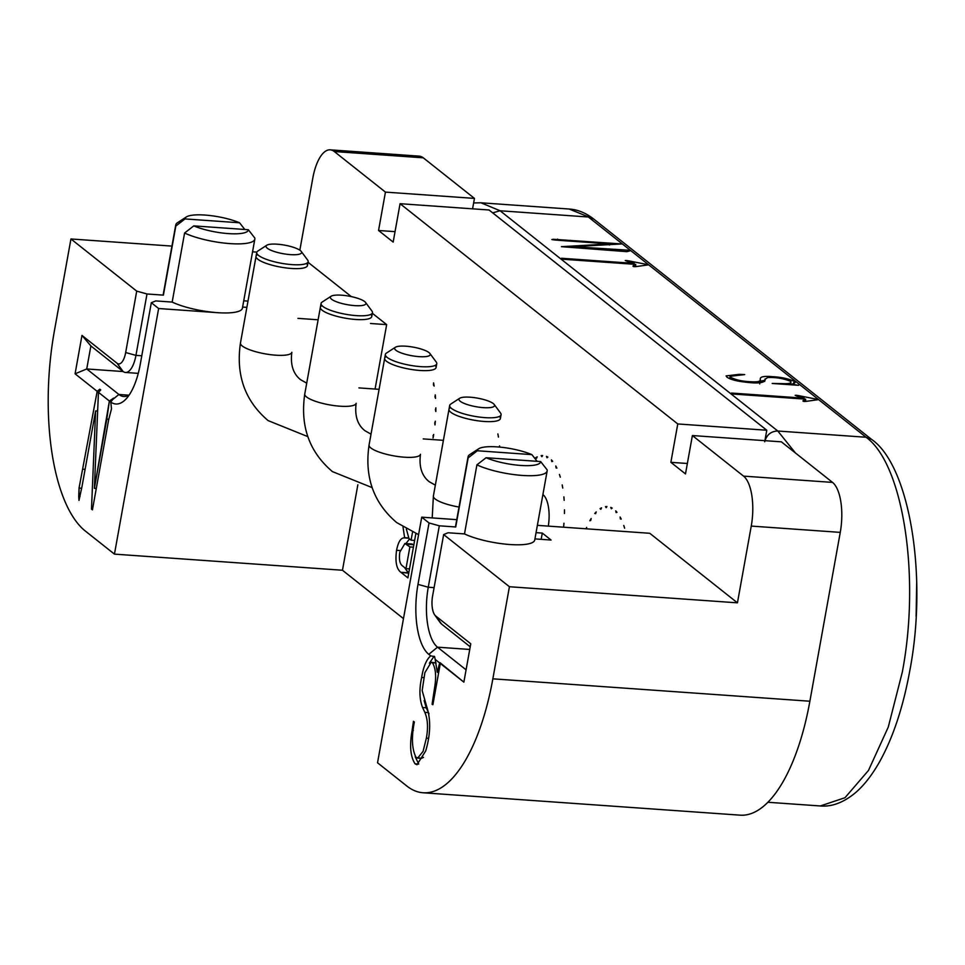 <?xml version="1.0" encoding="UTF-8"?>
<svg xmlns="http://www.w3.org/2000/svg" width="965" height="965" viewBox="0 0 965 965"><rect width="100%" height="100%" fill="white"/><g stroke="black" fill="none" stroke-linecap="round" stroke-linejoin="round"><path stroke-width="1.45" d="M433.381 436.24A64.281 25.524 94 0 1 433.056 438.001L433.442 435.951L433.056 438.001A64.281 25.524 94 0 0 433.381 436.24A64.281 25.524 94 0 0 433.695 434.467L432.983 435.927L433.695 434.467A64.281 25.524 94 0 1 433.381 436.24M559.447 474.466L560.291 477.168A64.281 25.524 -86 0 0 559.447 474.466L560.291 477.168A64.281 25.524 -86 0 0 559.447 474.466M563.608 526.914A64.281 25.524 -86 0 0 563.958 523.235L563.608 526.914A64.281 25.524 -86 0 0 563.958 523.235L563.608 526.914M564.453 513.501A64.281 25.524 -86 0 0 564.489 509.846L564.453 513.501A64.281 25.524 -86 0 0 564.489 509.846L564.453 513.501M564.163 500.365A64.281 25.524 -86 0 0 563.886 496.879L564.163 500.365A64.281 25.524 -86 0 0 563.886 496.879L564.163 500.365M562.752 488.073A64.281 25.524 -86 0 0 562.185 484.913L562.752 488.073A64.281 25.524 -86 0 0 562.185 484.913L562.752 488.073M556.889 468.109A64.281 25.524 -86 0 0 555.804 465.999L556.057 467.929L556.889 468.109A64.281 25.524 -86 0 0 555.804 465.999L556.057 467.929L556.889 468.109M552.68 461.318A64.281 25.524 -86 0 0 551.413 459.883L551.823 461.584L552.68 461.318A64.281 25.524 -86 0 0 551.413 459.883L551.823 461.584L552.68 461.318M547.867 457.072A64.281 25.524 -86 0 0 546.455 456.373L547.022 457.772L547.867 457.072A64.281 25.524 -86 0 0 546.455 456.373L547.022 457.772L547.867 457.072M541.16 455.637L542.511 455.733L541.16 455.637L541.847 456.662L542.644 455.564A64.281 25.524 -86 0 0 541.16 455.637L541.847 456.662L542.644 455.564A64.281 25.524 -86 0 0 541.16 455.637M535.756 457.7L536.793 457.772L535.756 457.7A64.281 25.524 -86 0 1 537.24 456.855A64.281 25.524 -86 0 0 535.756 457.7L536.528 458.315L537.24 456.855L536.528 458.315L535.756 457.7M393.165 242.082L378.545 230.49L385.445 192.107L334.3 151.541A40.168 15.959 94 0 0 330.223 149.84A40.168 15.959 94 0 1 334.3 151.541L385.445 192.107L474.454 198.404L472.573 208.826L474.454 198.404L385.445 192.107L378.545 230.49L395.035 231.648L378.545 230.49L393.165 242.082L400.065 203.699L489.074 209.996L766.777 430.245L764.895 440.667L766.777 430.245L677.768 423.949L400.065 203.699L393.165 242.082M312.769 178.32A40.168 15.959 94 0 1 330.223 149.84L419.22 156.137A40.168 15.959 -86 0 1 423.297 157.826L474.454 198.404L423.297 157.826A40.168 15.959 -86 0 0 419.22 156.137L330.223 149.84A40.168 15.959 94 0 0 312.769 178.32L299.838 250.188L312.769 178.32M308.04 262.275L351.332 296.605L308.04 262.275M372.357 313.287L386.663 324.626L375.071 389.052L386.663 324.626L370.512 323.492L386.663 324.626L372.357 313.287M357.846 484.792L342.466 570.243L114.449 554.127L85.21 530.943A160.697 63.823 -86 0 1 54.366 331.067A160.697 63.823 -86 0 0 85.21 530.943L114.449 554.127L158.634 308.523L151.324 302.721L155.763 300.923L172.168 302.081A40.168 9.662 10.2 0 0 217.487 312.672A40.168 9.662 10.2 0 0 242.408 308.197A40.168 9.662 10.2 0 1 217.487 312.672L158.634 308.523L151.324 302.721L155.763 300.923L172.168 302.081L184.592 233.011L193.784 225.882L248.331 229.73A32.135 7.732 -169.8 0 1 228.367 233.602A32.135 7.732 -169.8 0 1 193.784 225.882L184.592 233.011A40.168 9.662 -169.8 0 0 227.74 243.433A40.168 9.662 -169.8 0 0 254.832 239.127A40.168 9.662 -169.8 0 1 227.74 243.433A40.168 9.662 -169.8 0 1 184.592 233.011L172.168 302.081A40.168 9.662 10.2 0 0 217.487 312.672L158.634 308.523L114.449 554.127L342.466 570.243L403.467 618.625L342.466 570.243L357.846 484.792M649.747 533.283L737.441 602.836L751.252 526.082A40.168 15.959 94 0 0 743.545 476.119L692.388 435.541L685.488 473.924L670.868 462.332L677.768 423.949L400.065 203.699L489.074 209.996L766.777 430.245L677.768 423.949L670.868 462.332L687.357 463.49L670.868 462.332L685.488 473.924L692.388 435.541L781.385 441.837L832.542 482.404A40.168 15.959 -86 0 1 840.262 532.378L809.876 701.229A160.697 63.823 -86 0 1 740.083 815.16A160.697 63.823 -86 0 0 809.876 701.229L840.262 532.378A40.168 15.959 -86 0 0 832.542 482.404L781.385 441.837L692.388 435.541L743.545 476.119A40.168 15.959 94 0 1 751.252 526.082L737.441 602.836L509.423 586.732L443.647 534.562L448.086 532.764L464.491 533.922A40.168 9.662 10.2 0 0 507.626 544.344A40.168 9.662 10.2 0 0 534.731 540.038A40.168 9.662 10.2 0 1 507.626 544.344A40.168 9.662 10.2 0 1 464.491 533.922L476.915 464.841L486.107 457.724A32.135 7.732 10.2 0 0 520.69 465.444A32.135 7.732 10.2 0 0 540.653 461.572L486.107 457.724L476.915 464.841A40.168 9.662 -169.8 0 0 520.063 475.263A40.168 9.662 -169.8 0 0 547.155 470.956A40.168 9.662 -169.8 0 1 520.063 475.263A40.168 9.662 -169.8 0 1 476.915 464.841L464.491 533.922L448.086 532.764L443.647 534.562L432.597 595.972A16.067 6.381 -86 0 0 434.672 614.862A16.067 6.381 -86 0 0 435.685 615.96L441.656 624.15A24.101 9.578 94 0 1 440.137 622.509A24.101 9.578 94 0 0 441.656 624.15L470.22 646.803L441.656 624.15L435.685 615.96L470.763 643.776L435.685 615.96A16.067 6.381 -86 0 1 434.672 614.862L440.137 622.509L434.672 614.862A16.067 6.381 -86 0 1 432.597 595.972L443.647 534.562L509.423 586.732L737.441 602.836L649.747 533.283L537.372 525.346L649.747 533.283M624.608 528.169L623.764 525.479L624.608 528.169A64.281 25.524 -86 0 0 623.764 525.479A64.281 25.524 -86 0 1 624.608 528.169M620.362 518.941L621.195 519.122A64.281 25.524 -86 0 0 620.109 517.011L620.362 518.941L621.195 519.122A64.281 25.524 -86 0 0 620.109 517.011L620.362 518.941L621.134 518.989L620.362 518.941M616.128 512.584L616.997 512.319A64.281 25.524 -86 0 0 615.718 510.883L616.128 512.584L616.997 512.319A64.281 25.524 -86 0 0 615.718 510.883L616.128 512.584M611.327 508.772L612.172 508.072A64.281 25.524 -86 0 0 610.773 507.385L611.327 508.772L612.172 508.072A64.281 25.524 -86 0 0 610.773 507.385L611.327 508.772M606.153 507.674L606.949 506.565A64.281 25.524 -86 0 0 605.477 506.637L606.153 507.674L606.949 506.565A64.281 25.524 -86 0 0 605.477 506.637L606.828 506.734L605.477 506.637L606.153 507.674M600.845 509.315L601.545 507.855A64.281 25.524 -86 0 0 600.061 508.7L600.845 509.315L601.545 507.855A64.281 25.524 -86 0 0 600.061 508.7L600.845 509.315M595.622 513.657L596.213 511.896A64.281 25.524 -86 0 0 594.778 513.476L595.622 513.657L596.213 511.896A64.281 25.524 -86 0 0 594.778 513.476L595.622 513.657M590.713 520.485L591.159 518.519A64.281 25.524 -86 0 0 589.856 520.75L590.713 520.485L591.159 518.519A64.281 25.524 -86 0 0 589.856 520.75L590.713 520.485M586.443 528.808L586.636 527.409A64.281 25.524 -86 0 0 586.057 528.784A64.281 25.524 -86 0 1 586.636 527.409L586.443 528.808M434.745 422.972L434.986 424.902A64.281 25.524 -86 0 0 435.336 421.223L434.986 424.902A64.281 25.524 -86 0 0 435.336 421.223L434.745 422.972M435.42 409.799L435.83 411.5A64.281 25.524 -86 0 0 435.866 407.833L435.83 411.5A64.281 25.524 -86 0 0 435.866 407.833L435.42 409.799M434.974 396.965L435.541 398.364A64.281 25.524 -86 0 0 435.263 394.866L435.541 398.364A64.281 25.524 -86 0 0 435.263 394.866L434.974 396.965M433.454 385.035L434.141 386.06A64.281 25.524 -86 0 0 433.562 382.9L434.141 386.06A64.281 25.524 -86 0 0 433.562 382.9L433.454 385.035M548.313 526.118A26.115 10.374 -86 0 0 542.897 494.599A26.115 10.374 -86 0 1 548.313 526.118M497.868 433.912L498.447 437.073A64.281 25.524 -86 0 0 497.868 433.912L498.447 437.073A64.281 25.524 -86 0 0 497.868 433.912M499.568 445.878L499.412 447.072L499.568 445.878A64.281 25.524 -86 0 1 499.677 447.097A64.281 25.524 -86 0 0 499.568 445.878M408.967 538.506L406.362 529.097L408.967 538.506L411.09 540.183L408.967 538.506M412.525 532.222L411.09 540.183L414.636 540.436L411.09 540.183L412.525 532.222M407.893 577.866L415.855 533.633L407.893 577.866L400.837 572.281L408.195 572.8L404.576 567.529L408.738 573.222L400.837 572.281L407.893 577.866M396.567 550.303C395.035 561.63 396.47 568.952 400.837 572.281C396.47 568.952 395.035 561.63 396.567 550.303C398.268 541.715 400.933 537.589 404.588 537.891C400.933 537.589 398.268 541.715 396.567 550.303L400.137 550.545L396.567 550.303M404.625 537.698L408.617 538.181L404.588 537.891L408.424 537.963L404.625 537.698L403.032 527.095L404.625 537.698M494.189 404.468L500.546 413.044A26.115 6.285 -169.8 0 1 501.076 414.721A26.115 6.285 -169.8 0 1 479.665 417.109A26.115 6.285 -169.8 0 1 451.475 408.412A26.115 6.285 -169.8 0 1 449.678 405.469A26.115 6.285 -169.8 0 1 450.752 404.082L459.714 398.256A18.082 4.355 -169.8 0 1 476.01 397.882A18.082 4.355 -169.8 0 1 493.308 403.587A18.082 4.355 -169.8 0 1 494.189 404.468A18.082 4.355 -169.8 0 1 481.897 407.519A18.082 4.355 -169.8 0 1 460.209 401.247A18.082 4.355 -169.8 0 1 459.714 398.256M301.249 251.443L307.618 260.031A26.115 6.285 -169.8 0 1 308.149 261.708A26.115 6.285 -169.8 0 1 286.738 264.096A26.115 6.285 -169.8 0 1 258.536 255.399A26.115 6.285 -169.8 0 1 256.738 252.456A26.115 6.285 -169.8 0 1 257.824 251.069L266.774 245.243A18.082 4.355 -169.8 0 1 283.071 244.869A18.082 4.355 -169.8 0 1 300.38 250.574A18.082 4.355 -169.8 0 1 301.249 251.443A18.082 4.355 -169.8 0 1 288.969 254.507A18.082 4.355 -169.8 0 1 267.281 248.234A18.082 4.355 -169.8 0 1 266.774 245.243M556.829 467.989L556.057 467.929L556.829 467.989M429.871 353.455L436.24 362.044A26.115 6.285 -169.8 0 1 436.771 363.721A26.115 6.285 -169.8 0 1 415.348 366.109A26.115 6.285 -169.8 0 1 387.158 357.4A26.115 6.285 -169.8 0 1 385.361 354.469A26.115 6.285 -169.8 0 1 386.446 353.081L395.397 347.255A18.082 4.355 -169.8 0 1 411.693 346.881A18.082 4.355 -169.8 0 1 428.991 352.587A18.082 4.355 -169.8 0 1 429.871 353.455A18.082 4.355 -169.8 0 1 417.592 356.519A18.082 4.355 -169.8 0 1 395.891 350.247A18.082 4.355 -169.8 0 1 395.397 347.255M70.94 238.97L171.939 246.099L70.94 238.97L54.366 331.067L70.94 238.97L136.716 291.128L125.667 352.539L135.944 355.373A24.101 9.578 94 0 1 125.474 372.466A24.101 9.578 94 0 1 123.038 371.441L117.055 363.25L81.977 335.422L75.077 373.805L97.175 391.344L79.058 488.073L81.687 488.266L79.058 488.073L97.175 391.344L99.793 389.197L97.175 391.344L75.077 373.805L86.729 368.968L90.879 345.94L81.977 335.422L75.077 373.805L86.729 368.968L90.879 345.94L123.038 371.441L117.055 363.25A16.067 6.381 -86 0 0 125.667 352.539L135.944 355.373L146.994 293.975L136.716 291.128L125.667 352.539A16.067 6.381 -86 0 1 117.055 363.25L81.977 335.422L90.879 345.94L123.038 371.441A24.101 9.578 94 0 0 125.474 372.466A24.101 9.578 94 0 0 135.944 355.373L146.994 293.975L163.399 295.133A40.168 9.662 10.2 0 1 163.326 293.975A40.168 9.662 10.2 0 0 163.399 295.133L175.823 226.051L185.015 218.922A32.135 7.732 -169.8 0 1 186.378 216.932A32.135 7.732 -169.8 0 1 239.561 222.782L244.821 229.489L239.561 222.782L185.015 218.922A32.135 7.732 -169.8 0 1 186.378 216.932A32.135 7.732 -169.8 0 1 239.561 222.782L185.015 218.922L175.823 226.051A40.168 9.662 -169.8 0 1 175.763 224.893A40.168 9.662 -169.8 0 1 177.415 222.758A40.168 9.662 -169.8 0 0 175.763 224.893L163.326 293.975L175.763 224.893A40.168 9.662 -169.8 0 0 175.823 226.051L163.399 295.133L146.994 293.975L136.716 291.128L70.94 238.97M252.553 251.805L256.859 252.106L252.553 251.805M140.287 364.131L151.324 302.721L140.287 364.131A56.247 22.34 94 0 1 125.884 399.16A56.247 22.34 94 0 1 110.794 402.103L111.494 408.786L108.562 420.245L92.435 509.846L108.562 420.245L111.494 408.786L110.794 402.103L112.555 399.655L110.794 402.103A56.247 22.34 94 0 0 125.884 399.16A56.247 22.34 94 0 0 140.287 364.131M91.494 509.098L92.435 509.846L91.494 509.098L95.607 410.933L97.646 411.078L95.607 410.933L82.049 486.276L78.985 500.425L79.058 488.073L78.732 496.336L80.059 496.432L78.732 496.336L78.985 500.425L82.049 486.276L95.607 410.933L91.494 509.098L92.556 509.17L91.494 509.098M243.735 300.803L247.993 301.104L243.735 300.803M246.871 307.365L242.613 307.063L246.871 307.365M297.956 318.366L318.112 319.789L297.956 318.366M129.189 395.011A48.214 19.143 94 0 1 123.773 396.506A48.214 19.143 94 0 1 118.888 394.468L86.729 368.968L123.158 371.537L86.729 368.968L118.888 394.468L112.555 399.655L118.888 394.468A48.214 19.143 94 0 0 123.773 396.506A48.214 19.143 94 0 0 129.189 395.011M100.746 389.957L99.793 389.197L100.746 389.957L98.442 392.333L94.377 488.302L96.295 488.435L94.377 488.302L109.383 401.018L98.442 392.333L94.377 488.302L106.826 419.075L108.755 419.208L106.826 419.075L109.383 401.018L113.665 398.087L109.383 401.018L98.442 392.333L100.746 389.957M111.216 401.536L109.359 401.404L111.216 401.536M97.356 411.054L97.73 408.967L97.356 411.054M96.054 488.423L95.981 490.184L96.054 488.423M254.76 237.969L248.331 229.73A32.135 7.732 -169.8 0 1 228.367 233.602A32.135 7.732 -169.8 0 1 193.784 225.882L248.331 229.73L254.76 237.969A40.168 9.662 -169.8 0 1 254.832 239.127L242.408 308.197L254.832 239.127A40.168 9.662 -169.8 0 0 254.76 237.969M377.532 762.784L406.76 785.968A160.697 63.823 -86 0 0 423.056 792.76A160.697 63.823 -86 0 0 492.85 678.829L509.423 586.732L492.85 678.829L809.876 701.229L492.85 678.829A160.697 63.823 -86 0 1 423.056 792.76L740.083 815.16L423.056 792.76A160.697 63.823 -86 0 1 406.76 785.968L377.532 762.784L421.729 517.18L456.759 519.653L421.729 517.18L377.532 762.784M536.058 532.644L542.294 533.09L541.16 539.339L542.294 533.09L551.063 540.038L534.936 538.904L551.063 540.038L542.294 533.09L536.058 532.644M463.863 682.146L470.763 643.776L463.863 682.146L435.155 659.385L437.278 672.267L439.654 662.955L435.155 659.385L437.278 672.267L440.028 662.69L463.863 682.146M432.887 704.715L440.305 663.474L432.887 704.715L432.091 704.293L434.805 686.404C436.409 675.982 435.625 668.094 432.441 662.738L431.222 662.207L424.877 672.689L422.163 690.566L426.663 706.44C430.945 719.395 430.631 734.22 425.722 750.903L417.001 764.714L415.046 763.822C410.378 756.596 409.413 745.426 412.139 730.288L413.466 721.301L414.359 722.013C411.331 737.369 411.898 749.178 416.06 757.416L417.688 758.128L423.08 751.337L426.361 738.153C428.279 727.707 427.772 719.106 424.817 712.339L422.574 707.538C419.401 699.299 419.1 689.287 421.645 677.466C423.406 666.67 426.433 659.457 430.716 655.862L434.588 656.574L435.155 659.385L434.588 656.574L430.716 655.862L428.786 654.33A56.247 22.34 94 0 1 417.99 584.38L429.039 522.97L421.729 517.18L429.039 522.97L417.99 584.38A56.247 22.34 94 0 0 428.786 654.33L430.716 655.862C426.433 659.457 423.406 666.67 421.645 677.466C419.1 689.287 419.401 699.299 422.574 707.538L426.253 707.791L424.13 700.59L428.496 712.604L424.817 712.339L422.574 707.538L426.253 707.791L428.496 712.604L424.817 712.339C427.772 719.106 428.279 727.707 426.361 738.153L428.339 738.297L426.361 738.153L423.08 751.337L417.688 758.128L421.367 758.394L423.514 757.368L421.367 758.394L416.06 757.416C411.898 749.178 411.331 737.369 414.359 722.013L413.466 721.301L412.139 730.288C409.413 745.426 410.378 756.596 415.046 763.822L418.714 764.075L415.215 756.681L418.714 764.075L415.046 763.822L417.001 764.714L425.722 750.903C430.631 734.22 430.945 719.395 426.663 706.44L422.163 690.566L424.877 672.689L431.222 662.207L436.12 663.003L432.441 662.738C435.625 668.094 436.409 675.982 434.805 686.404L436.156 686.501L434.805 686.404L432.091 704.293L432.887 704.715M439.316 525.804L455.721 526.974A40.168 9.662 10.2 0 1 455.649 525.816A40.168 9.662 10.2 0 0 455.721 526.974L468.146 457.893L477.337 450.764L531.884 454.624L537.143 461.33L531.884 454.624A32.135 7.732 10.2 0 0 478.688 448.773A32.135 7.732 10.2 0 0 477.337 450.764L531.884 454.624A32.135 7.732 10.2 0 0 478.688 448.773A32.135 7.732 10.2 0 0 477.337 450.764L468.146 457.893A40.168 9.662 -169.8 0 1 468.073 456.735A40.168 9.662 -169.8 0 1 469.738 454.599A40.168 9.662 -169.8 0 0 468.073 456.735L455.649 525.816L468.073 456.735A40.168 9.662 -169.8 0 0 468.146 457.893L455.721 526.974L439.316 525.804L429.039 522.97L439.316 525.804L428.267 587.215L439.316 525.804M437.519 647.177A48.214 19.143 94 0 1 428.267 587.215L417.99 584.38L428.267 587.215A48.214 19.143 94 0 0 437.519 647.177L469.738 649.457L437.519 647.177L466.083 669.831L437.519 647.177L428.786 654.33L437.519 647.177M547.083 469.798L540.653 461.572L486.107 457.724A32.135 7.732 10.2 0 0 520.69 465.444A32.135 7.732 10.2 0 0 540.653 461.572L547.083 469.798A40.168 9.662 -169.8 0 1 547.155 470.956L534.731 540.038L547.155 470.956A40.168 9.662 -169.8 0 0 547.083 469.798M438.701 672.364L437.278 672.267L438.701 672.364M429.365 663.208L434.081 656.272L429.365 663.208M429.003 713.835L428.496 712.604L429.003 713.835M432.947 704.353L432.091 704.293L432.947 704.353M405.915 543.585L409.534 538.952L405.915 543.585M413.768 544.706L406.422 544.176L409.884 546.926L405.976 568.638L402.465 565.864C399.715 563.813 398.834 559.23 399.824 552.113L404.902 543.512L413.768 544.706M413.418 547.179L409.884 546.926L405.976 568.638L402.465 565.864C399.715 563.813 398.834 559.23 399.824 552.113L404.902 543.512L409.884 546.926L413.418 547.179M409.51 568.892L405.976 568.638L409.51 568.892M365.566 302.455L371.923 311.032A26.115 6.285 -169.8 0 1 372.454 312.708A26.115 6.285 -169.8 0 1 351.043 315.097A26.115 6.285 -169.8 0 1 322.853 306.4A26.115 6.285 -169.8 0 1 321.056 303.468A26.115 6.285 -169.8 0 1 322.129 302.069L331.092 296.255A18.082 4.355 -169.8 0 1 347.388 295.869A18.082 4.355 -169.8 0 1 364.686 301.587A18.082 4.355 -169.8 0 1 365.566 302.455A18.082 4.355 -169.8 0 1 353.274 305.507A18.082 4.355 -169.8 0 1 331.586 299.247A18.082 4.355 -169.8 0 1 331.092 296.255M499.858 416.88A26.115 6.285 -169.8 0 1 500.389 418.557A26.115 6.285 -169.8 0 1 478.978 420.945A26.115 6.285 -169.8 0 1 450.776 412.248A26.115 6.285 -169.8 0 1 448.99 409.305A26.115 6.285 -169.8 0 1 450.064 407.918M306.93 263.867A26.115 6.285 -169.8 0 1 307.449 265.544A26.115 6.285 -169.8 0 1 286.038 267.932A26.115 6.285 -169.8 0 1 257.848 259.235A26.115 6.285 -169.8 0 1 256.051 256.292A26.115 6.285 -169.8 0 1 257.136 254.905M435.553 365.88A26.115 6.285 -169.8 0 1 436.071 367.556A26.115 6.285 -169.8 0 1 414.661 369.945A26.115 6.285 -169.8 0 1 386.47 361.236A26.115 6.285 -169.8 0 1 384.673 358.305A26.115 6.285 -169.8 0 1 385.759 356.917M371.236 314.867A26.115 6.285 -169.8 0 1 371.766 316.544A26.115 6.285 -169.8 0 1 350.355 318.945A26.115 6.285 -169.8 0 1 322.153 310.235A26.115 6.285 -169.8 0 1 320.368 307.304A26.115 6.285 -169.8 0 1 321.442 305.917M760.203 381.259L764.823 380.294M728.744 378.292L729.805 378.171M790.902 383.877L791.662 384.167M637.021 266.473L635.404 266.147M806.969 401.247L805.353 400.933M730.674 379.112L730.975 377.448L730.143 376.29L744.715 374.589L739.274 374.324L726.102 375.916L727.019 377.231C730.565 379.462 736.186 381.042 743.858 381.947C756.476 383.636 763.532 383.141 765.028 380.463L765.04 379.402L767.609 377.544C775.944 377.182 783.664 378.473 790.793 381.404C791.626 383.214 788.863 383.949 782.482 383.612L772.181 383.455L798.622 385.325L791.433 384.215L792.941 383.949L794.569 381.585C789.177 378.871 782 377.243 773.013 376.712C765.04 375.976 760.806 376.567 760.324 378.485L759.72 383.925M794.219 383.551L794.569 381.585L795.1 382.659M750.155 382.562L750.312 381.706C742.278 381.356 735.837 379.945 730.975 377.448M760.444 379.812C760.408 381.561 757.03 382.188 750.312 381.706M764.702 381.32L765.076 378.919L764.618 381.44M790.793 381.404L790.745 384.77M629.373 250.261L573.222 246.69L621.605 243.94L553.512 239.308C549.242 239.754 559.121 240.297 561.497 240.514L609.627 243.916L561.449 246.678L626.912 251.66L630.724 250.623L629.373 250.261L629.24 251.033M627.877 251.395L628.07 250.285M617.443 249.814L617.298 250.623M573.077 247.498L573.222 246.69M557.601 239.115L557.408 240.189M553.415 239.827L551.859 239.549M609.627 243.916L609.422 245.026M628.517 261.708L628.673 260.852C625.332 260.285 624.765 260.417 626.961 261.25L634.198 263.397L634.041 264.265M634.198 263.397L561.509 258.258L562.74 259.223L635.73 264.386L633.112 265.906C632.726 266.569 633.8 266.786 636.357 266.557L648.733 264.82L628.673 260.852M625.236 260.526L626.961 261.25M635.73 264.386L635.32 266.642M798.465 396.494L798.622 395.638C795.281 395.071 794.714 395.204 796.909 396.036L804.135 398.183L803.978 399.052M804.135 398.183L731.458 393.044L732.688 394.01L805.678 399.172L803.061 400.692C802.675 401.356 803.749 401.573 806.306 401.344L818.682 399.606L798.622 395.638M795.184 395.312L796.909 396.036M805.678 399.172L805.268 401.428M764.702 441.753C766.62 434.805 770.987 431.234 777.802 431.017L500.099 210.768L588.373 217.004L866.075 437.254L777.802 431.017L795.462 452.995M448.99 409.305L433.381 496.046A26.115 6.285 10.2 0 0 435.179 498.977A26.115 6.285 10.2 0 0 459.026 507.035A26.115 6.285 10.2 0 1 435.179 498.977A26.115 6.285 10.2 0 1 433.381 496.046L432.211 517.916L433.381 496.046L449.678 405.469M256.051 256.292L240.454 343.033A26.115 6.285 10.2 0 0 242.239 345.965A26.115 6.285 10.2 0 0 270.441 354.662A26.115 6.285 10.2 0 0 291.852 352.273C290.248 364.698 293.155 373.829 300.573 379.691L306.713 383.153L300.573 379.691C293.155 373.829 290.248 364.698 291.852 352.273A26.115 6.285 10.2 0 1 270.441 354.662A26.115 6.285 10.2 0 1 242.239 345.965A26.115 6.285 10.2 0 1 240.454 343.033C235.762 375.108 244.989 400.97 268.125 420.607L307.811 436.614L268.125 420.607C244.989 400.97 235.762 375.108 240.454 343.033L256.738 252.456M384.673 358.305L369.064 445.034A26.115 6.285 10.2 0 0 370.862 447.977A26.115 6.285 10.2 0 0 399.064 456.674A26.115 6.285 10.2 0 0 420.475 454.286C418.87 466.71 421.777 475.842 429.196 481.704L435.336 485.166L429.196 481.704C421.777 475.842 418.87 466.71 420.475 454.286A26.115 6.285 10.2 0 1 399.064 456.674A26.115 6.285 10.2 0 1 370.862 447.977A26.115 6.285 10.2 0 1 369.064 445.034C364.384 477.12 373.612 502.982 396.748 522.62L418.581 534.646L396.748 522.62C373.612 502.982 364.384 477.12 369.064 445.034L385.361 354.469M423.297 157.826L334.3 151.541L423.297 157.826M128.9 395.18L118.888 394.468L128.9 395.18M85.101 469.328L83.171 469.195L85.101 469.328M135.944 355.373L141.783 355.783L135.944 355.373M840.262 532.378L751.252 526.082L840.262 532.378M743.545 476.119L832.542 482.404L743.545 476.119M434.105 587.625L428.267 587.215L434.105 587.625M423.731 677.623L421.645 677.466L423.731 677.623M413.37 730.372L412.139 730.288L413.37 730.372M320.368 307.304L304.759 394.034A26.115 6.285 10.2 0 0 306.556 396.965A26.115 6.285 10.2 0 0 334.746 405.674A26.115 6.285 10.2 0 0 356.157 403.286C354.565 415.698 357.472 424.841 364.891 430.692L371.03 434.166L364.891 430.692C357.472 424.841 354.565 415.698 356.157 403.286A26.115 6.285 10.2 0 1 334.746 405.674A26.115 6.285 10.2 0 1 306.556 396.965A26.115 6.285 10.2 0 1 304.759 394.034C300.067 426.12 309.295 451.97 332.43 471.608L372.128 487.615L332.43 471.608C309.295 451.97 300.067 426.12 304.759 394.034L321.056 303.468M772.856 377.568L773.013 376.712M570.255 241.129L570.399 240.321M492.681 212.855L500.099 210.768L480.956 202.807M871.479 439.328L866.075 437.254C903.228 463.9 920.598 576.467 902.311 672.11L888.283 727.055L868.476 770.456L844.99 797.717L820.31 805.968L767.826 802.265M473.634 202.952L480.956 202.795L569.217 209.031L593.777 219.079L871.492 439.328C909.223 464.961 928.149 575.212 909.79 670.772C903.059 707.574 892.878 738.092 879.272 762.35C871.685 775.631 863.591 785.884 855.002 793.109C843.301 802.663 831.746 806.945 820.31 805.968M501.076 414.721L500.389 418.557M358.92 387.906L379.088 389.329L358.92 387.906M308.149 261.708L307.449 265.544M436.771 363.721L436.071 367.556M138.248 373.358L125.474 372.466L138.248 373.358M186.378 216.932L177.415 222.758L186.378 216.932M478.688 448.773L469.738 454.599L478.688 448.773M916.702 582.486L916.111 616.358L916.702 582.486M404.902 543.512L412.248 544.031L404.902 543.512M423.237 438.906L443.405 440.33L423.237 438.906M372.454 312.708L371.766 316.544M729.697 378.726L730.143 376.29M569.217 209.031C577.685 209.574 585.876 212.915 593.789 219.079"/></g></svg>
